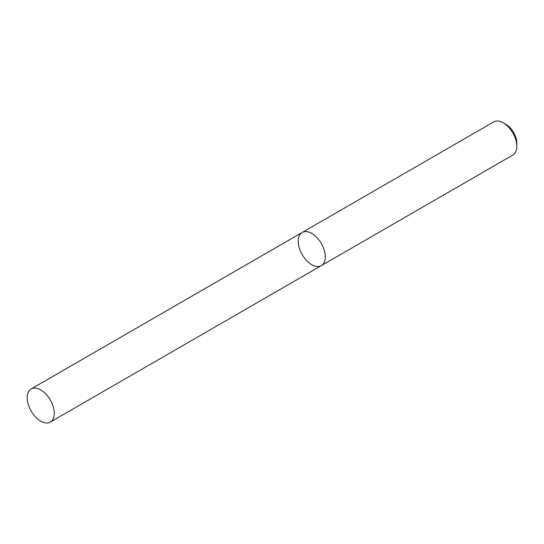 <?xml version="1.0" encoding="UTF-8"?>
<svg xmlns="http://www.w3.org/2000/svg" width="544" height="544" viewBox="0 0 544 544"><rect width="100%" height="100%" fill="white"/><g stroke="black" fill="none" stroke-linecap="round" stroke-linejoin="round"><path stroke-width="0.82" d="M512.836 155.06A19.142 11.05 -120 0 0 516.8 146.295A19.142 11.05 -120 0 0 503.261 122.849A19.142 11.05 -120 0 0 493.694 121.904L302.178 232.472A19.142 11.05 -120 0 0 299.241 247.812A19.142 11.05 -120 0 0 311.746 264.683A19.142 11.05 -120 0 0 321.32 265.628A19.142 11.05 -120 0 0 321.32 243.522A19.142 11.05 -120 0 0 302.178 232.472A19.142 11.05 -120 0 1 311.746 233.424A19.142 11.05 -120 0 1 324.258 250.288A19.142 11.05 -120 0 1 321.32 265.628L512.836 155.06M503.261 122.849L505.968 124.413A15.314 8.84 60 0 1 516.8 143.167L516.8 146.295M40.739 389.885A19.142 11.05 60 0 1 53.244 406.756A19.142 11.05 60 0 1 50.306 422.096A19.142 11.05 60 0 1 31.164 411.046A19.142 11.05 60 0 1 31.164 388.94A19.142 11.05 60 0 1 40.739 389.885M50.306 422.096L321.32 265.628M31.164 388.94L302.178 232.472"/></g></svg>
